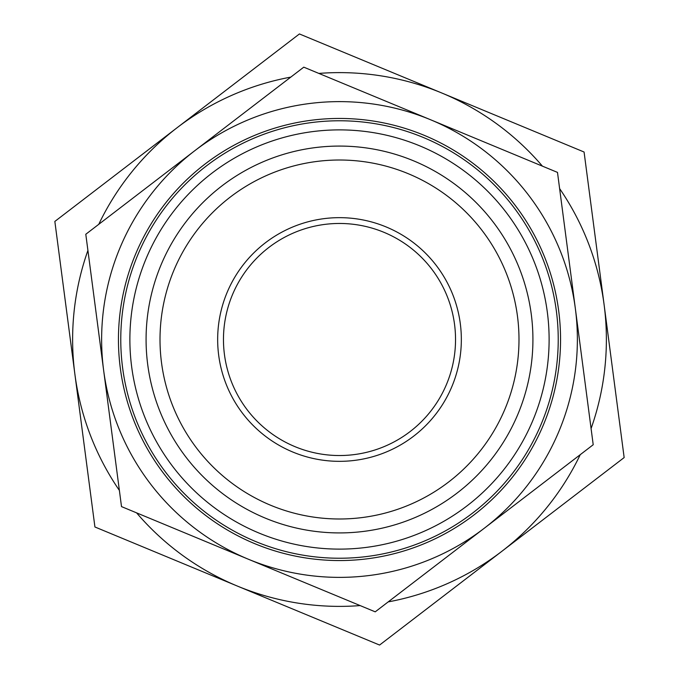 <?xml version="1.0" encoding="UTF-8"?>
<svg xmlns="http://www.w3.org/2000/svg" width="679" height="679" viewBox="0 0 679 679"><rect width="100%" height="100%" fill="white"/><g stroke="black" fill="none" stroke-linecap="round" stroke-linejoin="round"><path stroke-width="1.02" d="M591.086 428.542A266.881 266.881 0 0 0 604.115 304.795L624.154 457.57L501.866 551.306A266.881 266.881 0 0 0 580.248 454.667M388.184 601.9A266.881 266.881 0 0 0 501.866 551.306L379.578 645.05L237.251 586.019A266.881 266.881 0 0 0 360.142 605.583M136.589 512.857A266.881 266.881 0 0 0 237.251 586.019L94.924 526.98L74.885 374.205A266.881 266.881 0 0 0 119.385 490.416M87.914 250.458A266.881 266.881 0 0 0 74.885 374.205L54.846 221.43L177.134 127.694A266.881 266.881 0 0 0 98.752 224.333M290.816 77.1A266.881 266.881 0 0 0 177.134 127.694L299.422 33.95L441.749 92.981A266.881 266.881 0 0 0 318.858 73.417M542.411 166.143A266.881 266.881 0 0 0 441.749 92.981L584.076 152.02L604.115 304.795A266.881 266.881 0 0 0 559.615 188.584M473.984 514.937A221.048 221.048 0 0 0 424.188 135.316A221.048 221.048 0 0 0 120.327 368.247A221.048 221.048 0 0 0 473.984 514.937M472.567 513.095A218.723 218.723 0 0 1 122.627 367.942A218.723 218.723 0 0 1 423.297 137.464A218.723 218.723 0 0 1 472.567 513.095M457.171 493.005A193.413 193.413 0 0 0 413.604 160.838A193.413 193.413 0 0 0 147.725 364.657A193.413 193.413 0 0 0 457.171 493.005M107.783 401.968L111.526 430.494M95.773 310.379L99.516 338.897M103.123 366.422L99.974 342.403M571.217 277.032L567.474 248.506M583.227 368.621L579.484 340.103M575.877 312.578L579.026 336.597M375.224 611.838L248.361 559.224A237.871 237.871 0 0 0 484.22 528.287L375.224 611.838M121.507 506.602L103.649 370.437A237.871 237.871 0 0 0 248.361 559.224L121.507 506.602M85.792 234.263L194.78 150.713A237.871 237.871 0 0 0 103.649 370.437L85.792 234.263M194.78 150.713L303.776 67.162L430.639 119.776A237.871 237.871 0 0 0 194.78 150.713M430.639 119.776L557.493 172.398L575.351 308.563A237.871 237.871 0 0 0 430.639 119.776M575.351 308.563L593.208 444.737L484.22 528.287A237.871 237.871 0 0 0 575.351 308.563M410.091 431.589A116.033 116.033 0 0 1 224.452 354.591A116.033 116.033 0 0 1 383.958 232.32A116.033 116.033 0 0 1 410.091 431.589M413.621 436.198A121.838 121.838 0 0 0 386.181 226.956A121.838 121.838 0 0 0 218.697 355.346A121.838 121.838 0 0 0 413.621 436.198M448.7 481.954A179.494 179.494 0 0 1 161.534 362.841A179.494 179.494 0 0 1 408.266 173.705A179.494 179.494 0 0 1 448.7 481.954M362.858 131.191A209.616 209.616 0 0 0 147.419 423.433A209.616 209.616 0 0 0 508.223 463.884A209.616 209.616 0 0 0 362.858 131.191"/></g></svg>
